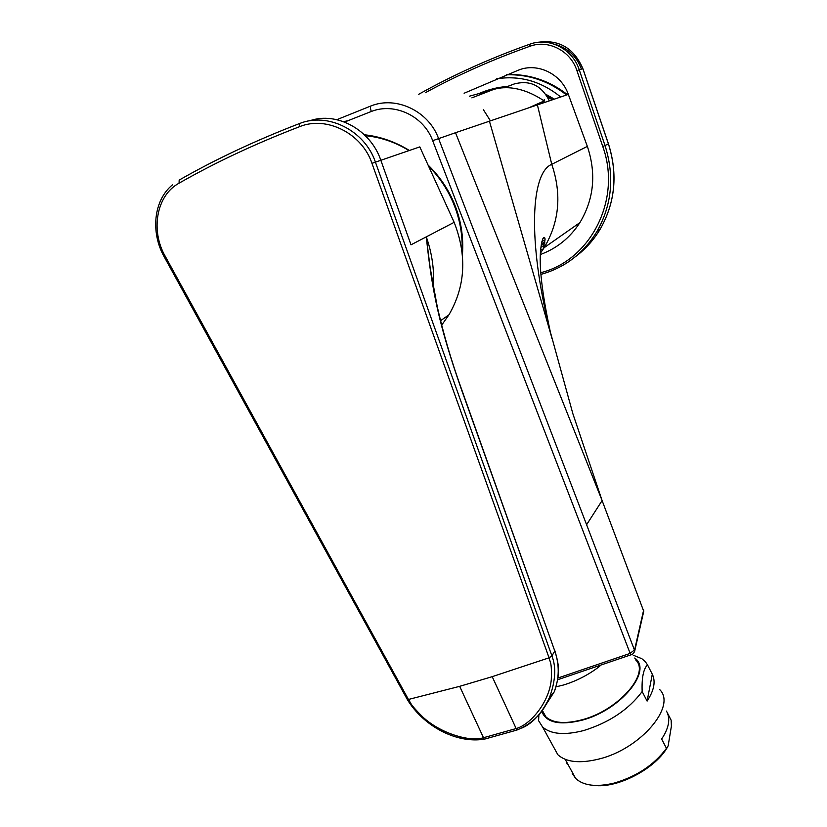 <?xml version="1.0" encoding="UTF-8"?>
<svg xmlns="http://www.w3.org/2000/svg" width="827" height="827" viewBox="0 0 827 827"><rect width="100%" height="100%" fill="white"/><g stroke="black" fill="none" stroke-linecap="round" stroke-linejoin="round"><path stroke-width="1.24" d="M666.448 711.075C670.645 718.58 669.043 727.905 661.631 739.028L666.469 748.321L668.144 745.84L671.4 726.147L671.142 720.193L667.327 712.781M668.144 745.84C657.01 767.869 617.831 788.803 594.044 785.392M572.604 772.873L572.201 773.307L575.675 778.455C583.562 785.764 596.381 787.314 614.141 783.107C636.718 776.481 654.157 764.882 666.469 748.321M659.636 689.532C676.879 705.824 640.791 748.89 599.017 759.021C579.913 763.693 566.195 762.267 557.853 754.731L553.222 746.316M633.213 655.191L641.866 658.716L645.349 661.714L647.489 664.856C643.416 668.971 641.638 677.871 642.155 691.548C628.603 709.659 609.096 722.664 583.655 730.561C564.49 735.43 550.803 734.242 542.584 727.005L538.594 720.699L538.894 714.786M544.714 714.745L544.507 715.314M543.163 728.06L543.846 729.29M634.691 658.044C653.175 670.459 620.457 710.445 581.691 720.296C559.434 725.62 546.089 722.622 541.675 711.282M647.107 701.089C654.105 690.421 655.832 681.458 652.296 674.212L647.107 701.089L642.155 691.548M652.296 674.212L647.489 664.856M635.653 659.905C650.508 673.467 618.317 710.538 581.805 719.841C565.006 724.163 553.025 723.17 545.872 716.854L542.202 710.558M599.823 666.19C588.576 674.853 576.326 681.159 563.094 685.118L556.033 686.834M643.747 611.329L602.108 500.562L586.601 524.711L438.548 138.481C428.779 111.221 396.298 95.663 370.982 105.949C370.134 106.456 370.248 108.306 371.313 111.469L344.59 122.045M557.905 678.026L629.823 653.506L634.588 649.919L643.685 609.902M371.313 111.469C394.913 102.134 423.972 116.442 432.676 140.693L630.732 654.901C632.521 654.591 633.864 653.258 634.764 650.89L586.601 524.711M428.82 165.782C439.395 176.254 447.634 188.236 453.516 201.736C460.825 218.886 463.792 236.584 462.417 254.819M364.387 134.76C380.224 136.517 395.234 141.758 409.386 150.473M464.112 93.244L518.643 70.057C537.602 62.387 561.306 73.913 568.335 94.392L587.356 146.4L551.754 164.315C530.82 172.781 527.512 240.202 549.883 330.283L572.894 413.8L602.108 500.562L455.501 132.723L432.676 140.693M568.335 94.392L455.501 132.723M370.847 105.99L336.858 119.677M587.356 146.4C596.463 173.691 593.972 199.1 579.872 222.639C570.02 237.825 556.86 248.451 540.393 254.509M543.081 249.32L540.641 250.126M496.376 78.885C508.584 76.808 520.741 77.655 532.836 81.439M567.487 94.681C549.283 80.56 529.135 73.851 507.044 74.554M506.444 74.781C528.463 74.151 548.497 80.881 566.557 95.002M552.715 99.695L547.143 96.387M506.072 86.98C496.645 87.497 487.682 89.688 479.174 93.523M540.92 247.201L544.176 245.939M552.343 241.939L564.045 233.731M564.903 233.131L553.242 241.308M544.259 245.64L540.961 246.87M541.261 244.73L544.797 243.086M503.963 87.796L514.125 83.992L504.201 87.796M544.735 243.448L541.178 245.237M549.314 100.853C541.633 85.429 529.911 79.805 514.125 83.992M545.045 239.861L541.881 241.598M469.416 96.19L492.354 89.926C497.74 87.91 517.03 82.762 544.176 100.946L544.435 99.798L543.329 100.294M492.354 89.926L471.866 97.865M343.887 121.776L346.472 120.98L344.146 121.869M441.67 325.166L448.916 314.829C465.394 286.452 467.141 255.615 454.157 222.329L419.796 146.896L380.833 160.283C370.641 129.849 336.682 111.19 309.629 120.825M454.157 222.329L426.298 236.853C431.942 291.218 439.23 325.6 460.939 388.039L554.772 650.973L551.929 655.956L375.427 162.144C364.914 130.501 327.74 111.841 299.395 123.595L299.426 126.738C255.471 143.66 215.351 162.474 179.066 183.18C156.096 195.534 150.524 230.826 165.224 256.246L408.507 699.601C411.288 703.343 409.034 703.332 422.824 717.04C440.409 733.342 469.54 742.077 483.133 737.829L515.686 728.68C530.21 725.093 549.211 702.454 551.289 679.598C552.002 661.135 549.841 662.293 549.066 657.816L371.954 163.353C362.164 133.581 326.572 115.439 299.426 126.738M433.327 287.227C434.464 270.295 432.128 253.507 426.298 236.853L430.154 267.731L437.318 306.962C443.561 334.356 451.48 361.296 461.042 387.77L460.939 388.039M459.667 686.338L407.422 699.725C423.279 725.734 455.935 743.752 484.177 739.193L459.667 686.338L492.21 676.672L549.066 657.816L551.929 655.956L549.004 657.641M299.291 123.636C255.44 140.559 215.402 159.373 179.18 180.079L179.066 183.18M521.785 728.091C532.929 723.274 542.223 712.926 549.655 697.078L549.655 697.078C555.506 680.838 556.282 667.193 551.991 656.142M461.084 387.863L554.845 651.169C559.517 664.794 559.341 678.305 554.307 691.723L543.515 708.532M365.358 135.711C380.699 137.168 395.254 142.13 409.014 150.597M429.368 166.94C439.313 177.143 447.149 188.814 452.855 201.964C459.719 218.08 462.789 234.62 462.076 251.573M490.442 120.856L483.454 109.805M540.455 253.124L544.145 247.686C559.362 222.049 561.895 194.252 551.754 164.315L537.395 104.905M567.25 764.303L566.34 761.46M643.84 610.895L634.629 651.407M557.656 679.732L630.98 654.819M551.196 335.586L489.429 121.197M540.806 272.683C590.488 260.371 621.997 199.617 602.79 146.544L576.884 70.533C570.609 50.829 548.27 39.334 529.962 46.26C492.944 59.358 458.044 74.854 425.274 92.748M537.405 42.394C558.69 39.107 573.835 47.873 582.839 68.693L608.414 143.908C617.872 174.094 615.226 202.357 600.464 228.697L597.104 231.25C583.645 253.3 564.924 267.679 540.93 274.388C564.934 267.71 583.666 253.331 597.104 231.25C611.98 204.682 614.637 176.151 605.075 145.676L579.21 69.716C572.615 48.979 549.097 36.895 529.849 44.193C490.308 58.21 453.206 74.947 418.524 94.392M602.79 146.544L608.414 143.908M576.884 70.533L582.839 68.693M529.962 46.26L529.849 44.193M554.431 44.203C567.425 47.656 576.419 55.957 581.402 69.096M547.484 96.976L552.426 99.798M537.602 42.373C558.856 39.2 573.948 47.966 582.89 68.672L608.465 143.877C617.924 174.052 615.257 202.326 600.464 228.697C593.869 239.871 585.485 249.237 575.323 256.773M481.097 93.006C489.388 89.264 498.112 87.093 507.271 86.515M554.39 99.137L545.768 94.278L554.359 99.137M541.416 243.831L544.941 242.073L541.416 243.8M544.621 237.773L542.822 238.755M544.176 100.946L528.567 107.903M426.298 236.853L410.998 244.823L380.833 160.283L371.954 163.353M165.224 256.246L164.284 256.949M408.424 699.446L407.215 699.353M172.543 184.762C153.357 200.454 150.535 232.728 164.253 256.887L407.308 699.508M492.21 676.672L516.854 730.076L484.953 739.018M554.938 650.87C558.483 663.699 560.964 671.896 554.307 691.723L549.655 697.078C543.277 712.781 532.34 723.78 516.854 730.076L517.526 729.796M557.853 754.731L542.584 727.005M545.872 716.854L542.326 710.383M496.634 78.782C520.018 75.257 541.365 81.325 560.685 96.997M492.261 89.006L481.211 92.975M540.641 250.074L543.112 249.247M544.404 101.059L530.562 107.221M448.916 314.829L440.543 320.711M544.145 247.686L579.872 222.639M543.06 249.372L545.034 239.809C545.293 237.018 542.77 233.462 540.755 248.824C538.811 265.167 541.943 292.593 550.162 331.1M551.154 335.297L551.898 338.398M565.172 759.331L575.675 778.455"/></g></svg>
